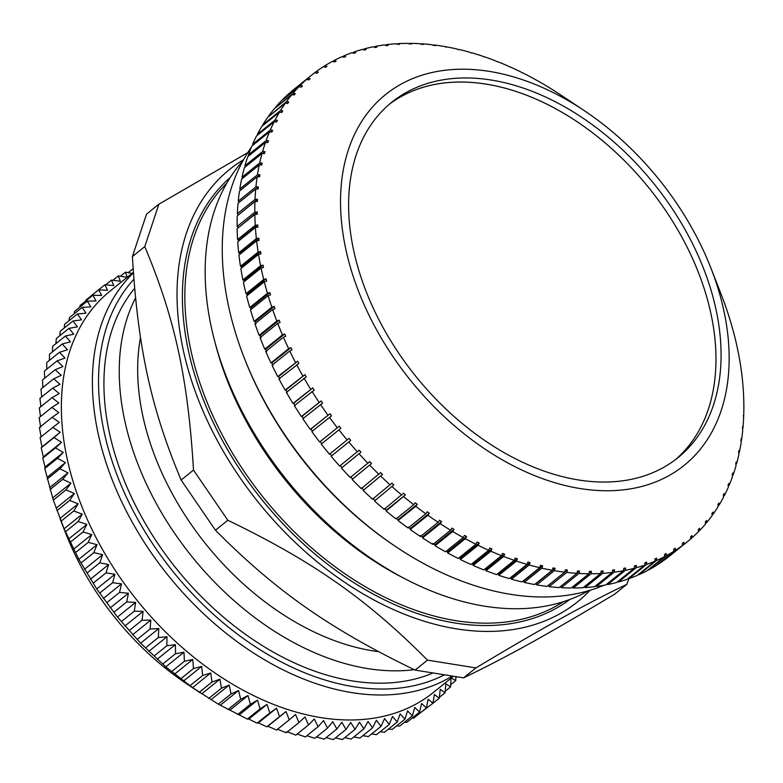 <?xml version="1.0" encoding="UTF-8"?>
<svg xmlns="http://www.w3.org/2000/svg" width="783" height="783" viewBox="0 0 783 783"><rect width="100%" height="100%" fill="white"/><g stroke="black" fill="none" stroke-linecap="round" stroke-linejoin="round"><path stroke-width="1.17" d="M675.328 459.738A228.176 153.125 51.2 0 0 649.038 188.067A228.176 153.125 51.2 0 0 389.259 104.325A228.176 153.125 51.2 0 1 442.992 83.145A228.176 153.125 51.2 0 1 673.311 222.401A228.176 153.125 51.2 0 1 675.328 459.738M225.719 376.408A169.588 113.809 -128.8 0 1 226.316 376.603M134.647 288.33A246.674 165.546 51.2 0 0 171.859 562.918A246.674 165.546 51.2 0 0 432.275 673.292M453.171 676.512L433.263 692.534A257.685 172.935 -128.8 0 1 136.976 600.228A257.685 172.935 -128.8 0 1 110.119 291.051L133.384 272.327M128.158 272.68L132.924 268.843L133.218 269.871M120.386 276.242L125.466 272.151L127.198 277.348L118.302 275.91L120.337 281.244L111.44 280.118L113.789 285.56L104.893 284.748L107.555 290.287L98.687 289.798L101.643 295.436L92.815 295.26L96.084 300.966L87.295 301.122L90.867 306.887L82.146 307.376L86.013 313.18L77.37 314.003L81.54 319.846L72.985 320.991L77.439 326.844L68.992 328.331L73.729 334.184L65.4 336.005L70.421 341.838L62.219 343.991L67.514 349.795L59.449 352.291L65.018 358.046L57.11 360.865L62.934 366.561L55.192 369.713L61.27 375.331L53.704 378.806L60.037 384.336L52.647 388.143L59.214 393.555L52.03 397.676L58.823 402.981L51.854 407.414L58.862 412.582L52.109 417.329L59.332 422.35L52.804 427.391L60.222 432.255L53.939 437.589L61.534 442.278L55.495 447.905L63.276 452.408L57.492 458.309L65.429 462.606L59.909 468.782L67.994 472.873L62.748 479.313L70.979 483.18L65.997 489.864L74.356 493.505L69.658 500.435L78.134 503.831L73.729 510.986L82.293 514.128L78.183 521.507L86.844 524.385L83.027 531.97L91.758 534.574L88.234 542.355L97.033 544.684L93.823 552.641L102.661 554.677L99.754 562.82L108.622 564.553L106.028 572.853L114.915 574.282L112.625 582.718L121.522 583.854L119.545 592.418L128.432 593.23L126.758 601.912L135.625 602.411L134.265 611.19L143.093 611.366L142.036 620.234L150.816 620.077L150.062 629.033L158.783 628.543L158.332 637.548L166.985 636.726L166.828 645.769L175.382 644.624L175.529 653.697L183.976 652.21L184.406 661.302L192.745 659.472L193.47 668.565L201.671 666.402L202.68 675.475L210.744 672.979L212.017 682.022L219.925 679.194L221.472 688.188L229.223 685.037L231.024 693.973L238.59 690.489L240.655 699.346L248.035 695.539L250.335 704.308L257.519 700.178L260.064 708.84L267.032 704.406L269.802 712.951L276.556 708.204L279.541 716.611L286.059 711.571L289.26 719.831L295.543 714.487L298.93 722.592L304.969 716.964L308.551 724.892L314.335 718.99L318.084 726.722L323.604 720.546L327.529 728.092L332.775 721.652L336.847 728.993L341.819 722.298L346.027 729.413L350.725 722.484L355.051 729.355L359.466 722.2L363.909 728.836L368.02 721.456L372.571 727.838L376.388 720.252L381.027 726.37L384.541 718.588L389.249 724.432L392.469 716.465L397.235 722.024L400.152 713.89L404.968 719.166L407.571 710.876L412.426 715.848L414.716 707.411L419.59 712.09L421.567 703.525L426.451 707.891L428.125 699.209L432.989 703.261L434.359 694.472L439.204 698.211L440.271 689.334L445.077 692.74L445.83 683.794L450.597 686.877L451.047 677.872L455.745 680.633L455.814 676.874M132.014 273.433L125.466 272.151M112.86 280.294L118.302 275.91M105.607 284.806L111.44 280.118M92.169 295.034L104.893 284.748M85.739 300.946L85.973 300.026L98.687 289.798M79.719 307.22L80.111 305.487L92.815 295.26M74.111 313.836L74.591 311.35L87.295 301.122M68.924 320.805L69.442 317.604L82.146 307.376M64.157 328.097L64.666 324.231L77.37 314.003M59.811 335.721L60.281 331.219L72.985 320.991M55.906 343.649L56.278 338.559L68.992 328.331M52.422 351.88L52.696 346.233L65.4 336.005M49.388 360.395L49.515 354.219L62.219 343.991M46.784 369.175L46.745 362.519L59.449 352.291M44.631 378.218L44.406 371.093L57.11 360.865M42.918 387.487L42.488 379.941L55.192 369.713M41.656 396.991L41 389.034L53.704 378.806M40.843 406.69L39.943 398.361L52.647 388.143M40.481 416.576L39.326 407.904L52.03 397.676M40.667 427.234L39.15 417.642L51.854 407.414M41.127 437.002L39.404 427.557L52.109 417.329M289.26 719.831L276.556 730.05L267.864 726.223L266.837 726.839L258.351 722.856L257.098 723.169L248.828 719.058L247.359 719.068L218.32 704.191L192.54 687.631L165.771 666.862L140.588 643.195L117.43 617.063L96.72 588.933L78.829 559.326L64.098 528.779L53.293 500.092L44.788 468.537L45.071 467.05L42.791 458.124L43.339 456.929L41.225 447.817L42.018 446.897L40.099 437.619L52.804 427.391M42.018 446.897L60.222 432.255M41.225 447.817L53.939 437.589M43.339 456.929L61.534 442.278M42.791 458.124L55.495 447.905M45.071 467.05L63.276 452.408M44.788 468.537L57.492 458.309M47.225 477.258L65.429 462.606M47.205 479.01L59.909 468.782M49.799 487.525L67.994 472.873M50.043 489.541L62.748 479.313M52.774 497.831L70.979 483.18M53.293 500.092L65.997 489.864M56.151 508.157L74.356 493.505M56.953 510.663L69.658 500.435M200.331 692.935L187 684.048A227.481 152.665 -128.8 0 1 65.772 533.438L59.929 518.483L78.134 503.831M61.025 521.214L73.729 510.986M64.098 528.779L82.293 514.128M65.478 531.735L78.183 521.507M68.64 539.037L86.844 524.385M70.323 542.198L83.027 531.97M73.553 549.226L91.758 534.574M75.53 552.583L88.234 542.355M78.829 559.326L97.033 544.684M81.119 562.869L93.823 552.641M84.456 569.329L102.661 554.677M87.05 573.039L99.754 562.82M90.427 579.205L108.622 564.553M93.324 583.071L106.028 572.853M96.72 588.933L114.915 574.282M99.921 592.946L112.625 582.718M103.327 598.506L121.522 583.854M106.84 602.646L119.545 592.418M110.237 607.882L128.432 593.23M114.054 612.14L126.758 601.912M117.43 617.063L135.625 602.411M121.561 621.418L134.265 611.19M124.898 626.018L143.093 611.366M129.332 630.462L142.036 620.234M132.621 634.729L150.816 620.077M137.358 639.251L150.062 629.033M140.588 643.195L158.783 628.543M145.628 647.776L158.332 637.548M148.78 651.378L166.985 636.726M154.124 655.997L166.828 645.769M157.177 659.266L175.382 644.624M162.825 663.925L175.529 653.697M165.771 666.862L183.976 652.21M171.702 671.52L184.406 661.302M174.54 674.124L192.745 659.472M180.765 678.792L193.47 668.565M183.476 681.053L201.671 666.402M189.966 685.702L202.68 675.475M192.54 687.631L210.744 672.979M199.313 692.25L212.017 682.022M201.73 693.846L219.925 679.194M208.767 698.416L221.472 688.188M211.018 699.689L229.223 685.037M218.32 704.191L231.024 693.973M220.395 705.14L238.59 690.489M227.951 709.564L240.655 699.346M229.83 710.191L248.035 695.539M237.631 714.527L250.335 704.308M239.314 714.83L257.519 700.178M247.359 719.068L260.064 708.84M248.828 719.058L267.032 704.406M257.098 723.169L269.802 712.951M258.351 722.856L276.556 708.204M266.837 726.839L279.541 716.611M267.864 726.223L286.059 711.571M277.339 729.139L286.226 732.81L298.93 722.592M286.774 731.616L295.847 735.12L308.551 724.892M297.207 734.023L305.38 736.95L318.084 726.722M306.926 735.707L314.815 738.32L327.529 728.092M316.557 736.92L324.142 739.211L336.847 728.993M326.09 737.645L333.323 739.632L346.027 729.413M335.496 737.88L342.347 739.583L355.051 729.355M344.765 737.635L351.205 739.064L363.909 728.836M353.877 736.901L359.867 738.066L372.571 727.838M362.823 735.677L368.323 736.588L381.027 726.37M371.573 733.974L376.545 734.65L389.249 724.432M380.127 731.772L384.531 732.252L397.235 722.024M388.466 729.09L392.263 729.394L404.968 719.166M396.58 725.919L399.721 726.076L412.426 715.848M404.459 722.269L406.886 722.317L419.59 712.09M412.083 718.128L413.747 718.119L426.451 707.891M419.453 713.519L432.989 703.261M432.999 703.203L439.204 698.211M439.302 697.389L445.077 692.74M445.214 691.213L450.597 686.877M450.705 684.685L455.745 680.633M455.794 677.804L456.792 677.001M588.855 590.627A277.505 186.237 -128.8 0 1 374.294 560.589A277.505 186.237 -128.8 0 1 226.414 376.858A277.505 186.237 -128.8 0 1 242.916 160.838M181.127 480.028C151.041 408.403 137.867 347.995 132.405 256.56L146.529 214.131L158.9 204.177L144.777 246.596C174.863 318.221 188.028 378.629 193.499 470.064L181.127 480.028L215.452 530.228L227.814 520.264C312.975 561.382 366.953 599.201 427.489 660.128L415.117 670.091C329.966 628.964 275.988 591.155 215.452 530.228M144.777 246.596L132.405 256.56M247.731 152.675L158.9 204.177M193.499 470.064L227.814 520.264M427.489 660.128L475.937 667.899L463.565 677.863L415.117 670.091M475.937 667.899C543.314 627.496 584.128 604.897 626.889 584.304L614.518 594.258C547.131 634.661 506.327 657.27 463.565 677.863M626.889 584.304L628.915 578.686M378.453 651.642A233.461 156.678 -128.8 0 1 140.519 337.444M414.246 669.671A246.674 165.546 -128.8 0 1 183.878 546.24A246.674 165.546 -128.8 0 1 135.547 297.902M590.079 590.255A277.505 186.237 -128.8 0 1 258.449 502.451A277.505 186.237 -128.8 0 1 243.533 159.712M260.984 337.855L260.083 335.525L279.149 320.169L280.05 322.508L277.73 323.408L260.054 337.639A299.537 201.016 51.2 0 0 264.762 349.149L282.438 334.918L284.728 333.94L285.736 336.269L283.446 337.248A299.537 201.016 51.2 0 0 288.653 348.689L290.894 347.632L292 349.942L289.749 350.999L272.073 365.24A299.537 201.016 51.2 0 0 277.75 376.594L297.648 361.217L298.842 363.508L278.954 378.884A299.537 201.016 51.2 0 0 285.1 390.11L304.949 374.656L306.231 376.917L286.392 392.371A299.537 201.016 51.2 0 0 292.979 403.441L312.779 387.908L314.159 390.14L294.359 405.663A299.537 201.016 51.2 0 0 301.377 416.556L321.128 400.945L322.596 403.128L302.845 418.739A299.537 201.016 51.2 0 0 310.274 429.407L329.976 413.727L331.522 415.861L311.82 431.541A299.537 201.016 51.2 0 0 319.64 441.974L339.284 426.216L340.908 428.301L321.255 444.059A299.537 201.016 51.2 0 0 329.447 454.209L349.032 438.382L350.725 440.408L331.14 456.235L350.725 440.408M260.083 335.525L259.144 335.3L276.83 321.069L279.149 320.169M255.904 324.064L255.101 321.725L274.177 306.368L274.97 308.717L272.621 309.53L254.945 323.761A299.537 201.016 51.2 0 0 259.144 335.3M255.101 321.725L254.142 321.421L271.828 307.19L274.177 306.368M251.167 309.314L250.756 307.925L269.822 292.578L270.517 294.917L268.138 295.651L250.452 309.882A299.537 201.016 51.2 0 0 254.142 321.421M250.756 307.925L249.757 307.543L267.443 293.312L269.822 292.578M247.35 295.436L247.027 294.173L266.103 278.826L266.68 281.146L264.282 281.802L246.606 296.033A299.537 201.016 51.2 0 0 249.757 307.543M247.027 294.173L246.019 293.713L263.705 279.472L266.103 278.826M244.188 281.626L243.953 280.5L263.019 265.143L263.499 267.463L261.082 268.031L243.396 282.262A299.537 201.016 51.2 0 0 246.019 293.713M243.953 280.5L242.916 279.952L260.602 265.721L263.019 265.143M241.683 267.933L241.516 266.934L260.592 251.588L260.954 253.878L258.527 254.367L240.841 268.598A299.537 201.016 51.2 0 0 242.916 279.952M241.516 266.934L240.479 266.318L258.155 252.077L260.592 251.588M239.843 254.367L239.745 253.535L258.821 238.189L259.075 240.44L256.628 240.861L238.942 255.092A299.537 201.016 51.2 0 0 240.479 266.318M239.745 253.535L238.688 252.831L256.374 238.6L258.821 238.189M238.678 240.988L238.639 240.322L257.705 224.966L257.852 227.197L255.395 227.53L237.719 241.761A299.537 201.016 51.2 0 0 238.688 252.831M238.639 240.322L237.572 239.539L255.258 225.308L257.705 224.966M238.198 227.814L257.264 211.987L257.294 214.17L254.837 214.425L237.151 228.656A299.537 201.016 51.2 0 0 237.572 239.539M238.189 227.334L237.132 226.473L254.808 212.242L257.264 211.987M238.404 214.894L257.48 199.264L257.401 201.397L254.945 201.583L237.269 215.814A299.537 201.016 51.2 0 0 237.132 226.473M238.414 214.611L237.347 213.671L255.033 199.44L257.48 199.264M239.295 202.249L258.37 186.834L258.175 188.918L255.728 189.026L238.042 203.257A299.537 201.016 51.2 0 0 237.347 213.671M239.304 202.18L238.238 201.172L255.924 186.941L258.37 186.834M257.362 176.801L259.917 174.736L259.613 176.762L257.176 176.801L239.49 191.032A299.537 201.016 51.2 0 0 238.238 201.172M240.773 190.005L239.804 189.006L257.48 174.775L259.917 174.736M259.721 164.939L262.129 163.001L261.708 164.968L259.281 164.939L241.604 179.17A299.537 201.016 51.2 0 0 239.804 189.006M242.867 178.142L242.025 177.203L259.702 162.972L262.129 163.001M262.726 153.488L264.987 151.667L264.458 153.566L262.051 153.468L244.365 167.699A299.537 201.016 51.2 0 0 242.025 177.203M245.637 166.681L244.903 165.8L262.579 151.569L264.987 151.667M266.367 142.477L268.5 140.764L267.855 142.584L265.466 142.418L247.79 156.649A299.537 201.016 51.2 0 0 244.903 165.8M249.053 155.631L248.426 154.828L266.112 140.597L268.5 140.764M270.634 131.936L272.641 130.311L271.897 132.053L269.528 131.828L251.842 146.059A299.537 201.016 51.2 0 0 248.426 154.828M253.115 145.041L252.596 144.326L270.272 130.086L272.641 130.311M275.508 121.874L277.407 120.357L276.556 122.001L274.216 121.717L256.54 135.958A299.537 201.016 51.2 0 0 252.596 144.326M257.813 134.93L257.392 134.304L275.068 120.073L277.407 120.357M280.989 112.341L282.78 110.902L281.831 112.468L279.521 112.126L261.845 126.357A299.537 201.016 51.2 0 0 257.392 134.304M263.127 125.319L262.794 124.8L280.48 110.56L282.78 110.902M287.067 103.356L288.761 101.996L287.704 103.464L285.433 103.072L267.757 117.303A299.537 201.016 51.2 0 0 262.794 124.8M269.058 116.256L286.49 101.604L288.761 101.996M293.713 94.939L295.308 93.647L294.163 95.027L291.932 94.577L274.246 108.808A299.537 201.016 51.2 0 0 268.804 115.835M275.567 107.751L293.077 93.206L295.308 93.647M300.917 87.109L302.424 85.885L301.181 87.167L298.989 86.678L281.312 100.909A299.537 201.016 51.2 0 0 275.401 107.437M282.653 99.823L300.241 85.406L302.424 85.885M308.659 79.886L310.088 78.74L308.747 79.905L306.603 79.377L288.927 93.608A299.537 201.016 51.2 0 0 282.555 99.637M290.287 92.511L307.944 78.212L310.088 78.74M314.825 72.731L316.166 71.645L318.27 72.212L316.841 73.279L314.746 72.711A299.537 201.016 51.2 0 0 311.517 75.227A299.537 201.016 51.2 0 0 307.944 78.212M323.633 66.751L324.896 65.733L326.942 66.34L325.434 67.289L323.399 66.682A299.537 201.016 51.2 0 0 316.166 71.645M332.912 61.446L334.106 60.487L336.103 61.123L334.517 61.965L332.521 61.328A299.537 201.016 51.2 0 0 324.896 65.733M342.641 56.826L343.766 55.916L345.704 56.582L344.04 57.306L342.112 56.64A299.537 201.016 51.2 0 0 334.106 60.487M352.8 52.892L353.857 52.05L355.727 52.735L354.004 53.332L352.125 52.647A299.537 201.016 51.2 0 0 343.766 55.916M363.351 49.672L364.34 48.879L366.16 49.583L364.359 50.063L362.549 49.358A299.537 201.016 51.2 0 0 353.857 52.05M374.274 47.166L375.194 46.412L376.946 47.137L375.096 47.499L373.344 46.784A299.537 201.016 51.2 0 0 364.34 48.879M385.53 45.375L386.391 44.67L388.074 45.404L386.166 45.649L384.482 44.915A299.537 201.016 51.2 0 0 375.194 46.412M397.098 44.308L397.901 43.652L399.516 44.396L395.944 43.779A299.537 201.016 51.2 0 0 386.391 44.67M408.941 43.965L409.685 43.368L411.232 44.102L407.679 43.368A299.537 201.016 51.2 0 0 397.901 43.652M421.029 44.357L421.714 43.799L423.192 44.543L419.668 43.672A299.537 201.016 51.2 0 0 409.685 43.368M433.342 45.453L433.958 44.964L435.358 45.698L431.883 44.719A299.537 201.016 51.2 0 0 421.714 43.799M445.879 47.244L446.379 46.843L444.274 46.481A299.537 201.016 51.2 0 0 433.958 44.964M458.544 49.769L456.822 48.957A299.537 201.016 51.2 0 0 446.379 46.843M471.297 53.019L469.477 52.148A299.537 201.016 51.2 0 0 458.946 49.446M484.119 56.973L482.22 56.043A299.537 201.016 51.2 0 0 471.62 52.755M496.98 61.632L495.013 60.634A299.537 201.016 51.2 0 0 484.374 56.767M509.831 66.966L507.815 65.899A299.537 201.016 51.2 0 0 497.166 61.475M522.643 72.976L520.587 71.83A299.537 201.016 51.2 0 0 509.968 66.849M535.386 79.631L533.311 78.408A299.537 201.016 51.2 0 0 522.741 72.897M548.022 86.923L545.937 85.621A299.537 201.016 51.2 0 0 535.445 79.582M584.059 110.501A238.052 159.752 51.2 0 0 444.323 70.353A238.052 159.752 51.2 0 0 361.452 298.529A238.052 159.752 51.2 0 0 619.852 490.207A238.052 159.752 51.2 0 0 710.925 268.109A238.052 159.752 51.2 0 0 584.059 110.501L561.264 95.311A299.537 201.016 51.2 0 0 560.53 94.821L558.436 93.441A299.537 201.016 51.2 0 0 548.051 86.903M682.424 543.363L683.853 542.218L683.911 544.42A299.537 201.016 51.2 0 0 687.141 541.905A299.537 201.016 51.2 0 0 690.714 538.919L690.606 536.756L691.937 535.582L692.055 537.755A299.537 201.016 51.2 0 0 698.416 531.726L698.26 529.602L699.513 528.329L699.669 530.453A299.537 201.016 51.2 0 0 705.581 523.925L705.375 521.84L706.53 520.47L706.726 522.545A299.537 201.016 51.2 0 0 712.168 515.527L711.933 513.501L712.99 512.023L713.225 514.059A299.537 201.016 51.2 0 0 718.177 506.562L717.903 504.595L718.863 503.029L719.137 505.006A299.537 201.016 51.2 0 0 723.59 497.058L723.286 495.14L724.138 493.486L724.441 495.404A299.537 201.016 51.2 0 0 728.386 487.036L728.053 485.176L728.797 483.444L729.13 485.303A299.537 201.016 51.2 0 0 732.545 476.524L732.193 474.733L732.829 472.912L733.191 474.713A299.537 201.016 51.2 0 0 736.079 465.552L735.697 463.82L736.235 461.931L736.607 463.663A299.537 201.016 51.2 0 0 738.956 454.16L738.565 452.486L738.986 450.528L739.377 452.192A299.537 201.016 51.2 0 0 741.178 442.356L741.08 438.734L741.491 440.33A299.537 201.016 51.2 0 0 742.734 430.19L742.519 426.578L742.93 428.105A299.537 201.016 51.2 0 0 743.625 417.691L743.713 415.548A299.537 201.016 51.2 0 0 743.85 404.889L743.821 402.707A299.537 201.016 51.2 0 0 743.4 391.823L743.263 389.601A299.537 201.016 51.2 0 0 742.284 378.532L742.03 376.271A299.537 201.016 51.2 0 0 740.503 365.044L740.141 362.754A299.537 201.016 51.2 0 0 738.056 351.41L737.576 349.101A299.537 201.016 51.2 0 0 734.963 337.649L734.376 335.33A299.537 201.016 51.2 0 0 731.214 323.819L730.519 321.48A299.537 201.016 51.2 0 0 726.839 309.941L726.037 307.602A299.537 201.016 51.2 0 0 721.828 296.062L720.928 293.723A299.537 201.016 51.2 0 0 720.889 293.625A299.537 201.016 51.2 0 0 720.859 293.537M743.713 415.548L743.224 415.949M742.93 428.105L742.333 428.585M741.491 440.33L740.806 440.878M739.377 452.192L738.633 452.789M736.607 463.663L735.805 464.309M733.191 474.713L732.33 475.408M729.13 485.303L728.21 486.047M724.441 495.404L723.453 496.207M719.137 505.006L718.08 505.847M713.225 514.059L712.109 514.96M706.726 522.545L705.542 523.504M699.669 530.453L698.407 531.471M692.055 537.755L690.714 538.831M683.911 544.42L666.176 558.612M673.752 549.412L675.249 548.208L675.269 550.449L657.583 564.68A299.537 201.016 51.2 0 0 664.806 559.718L682.492 545.487L682.424 543.275L683.853 542.218M664.581 554.814L666.176 553.532L666.137 555.803L648.451 570.034A299.537 201.016 51.2 0 0 656.076 565.629L673.762 551.398L673.742 549.157L675.249 548.208M654.96 559.542L656.643 558.191L656.545 560.491L638.869 574.722A299.537 201.016 51.2 0 0 646.866 570.876L664.552 556.644L664.591 554.374L666.176 553.532M644.908 563.594L646.689 562.155L646.533 564.474L628.847 578.715A299.537 201.016 51.2 0 0 637.205 575.436L654.891 561.205L654.989 558.905L656.643 558.191M634.436 566.951L636.325 565.424L636.109 567.773L618.433 582.004A299.537 201.016 51.2 0 0 627.124 579.312L644.8 565.081L644.957 562.762L646.689 562.155M618.433 582.004L617.914 581.456M623.591 569.603L625.597 567.988L625.314 570.347L607.637 584.578A299.537 201.016 51.2 0 0 616.632 582.483L634.318 568.252L634.533 565.913L636.325 565.424M607.637 584.578L607.05 583.922M612.394 571.551L614.518 569.848L614.175 572.207L596.489 586.447A299.537 201.016 51.2 0 0 605.778 584.95L623.464 570.709L623.738 568.36L625.597 567.988M596.489 586.447L595.843 585.664M600.874 572.794L603.135 570.973L602.714 573.352L585.038 587.583A299.537 201.016 51.2 0 0 594.581 586.682L612.267 572.451L612.609 570.083L614.518 569.848M585.038 587.583L584.343 586.682M589.07 573.322L591.459 571.394L590.979 573.763L573.293 587.994A299.537 201.016 51.2 0 0 583.081 587.7L600.757 573.469L601.178 571.101L603.135 570.973M573.293 587.994L572.559 586.976M576.993 573.136L579.547 571.081L578.989 573.45L561.303 587.681A299.537 201.016 51.2 0 0 571.296 587.994L588.973 573.763L589.462 571.384L591.459 571.394M561.303 587.681L560.54 586.526M549.098 586.643L548.335 585.39L567.401 570.044L566.784 572.412L549.098 586.643A299.537 201.016 51.2 0 0 559.268 587.563L576.944 573.332L577.502 570.954L579.547 571.081M536.707 584.881L536.012 583.638L555.088 568.292L554.384 570.65L536.707 584.881A299.537 201.016 51.2 0 0 547.023 586.398L564.7 572.167L565.326 569.799L567.401 570.044M524.16 582.405L523.543 581.182L542.619 565.825L541.846 568.174L524.16 582.405A299.537 201.016 51.2 0 0 534.603 584.519L552.279 570.278L552.984 567.929L555.088 568.292M511.495 579.214L510.956 578.001L530.032 562.654L529.181 564.974L511.495 579.214A299.537 201.016 51.2 0 0 522.036 581.916L539.712 567.685L540.485 565.346L542.619 565.825M498.751 575.319L498.291 574.135L517.357 558.788L516.437 561.088L498.751 575.319A299.537 201.016 51.2 0 0 509.351 578.608L527.037 564.367L527.889 562.047L530.032 562.654M510.956 578.001L510.32 577.825M485.969 570.729L485.577 569.574L504.644 554.227L503.645 556.498L485.969 570.729A299.537 201.016 51.2 0 0 496.598 574.595L514.284 560.354L515.204 558.064L517.357 558.788M498.291 574.135L497.499 573.87M473.167 565.463L472.854 564.337L491.92 548.991L490.843 551.232L473.167 565.463A299.537 201.016 51.2 0 0 483.806 569.887L501.492 555.656L502.49 553.385L504.644 554.227M485.577 569.574L484.648 569.212M460.384 559.532L460.15 558.445L479.216 543.089L478.07 545.301L460.384 559.532A299.537 201.016 51.2 0 0 471.004 564.514L488.69 550.273L489.767 548.041L491.92 548.991M472.854 564.337L471.797 563.877M447.661 552.955L447.504 551.898L466.57 536.551L465.347 538.714L447.661 552.955A299.537 201.016 51.2 0 0 458.241 558.465L475.917 544.234L477.062 542.032L479.216 543.089M460.15 558.445L458.985 557.868M435.035 545.741L434.947 544.733L454.013 529.386L452.721 531.51L435.035 545.741A299.537 201.016 51.2 0 0 445.527 551.78L463.213 537.549L464.436 535.376L466.57 536.551M447.504 551.898L446.241 551.212M422.536 537.921L422.526 536.952L441.592 521.605L440.222 523.68L422.536 537.921A299.537 201.016 51.2 0 0 432.921 544.459L450.607 530.228L451.899 528.104L454.013 529.386M434.947 544.733L432.833 543.451M410.204 529.504L410.263 528.594L429.329 513.247L427.88 515.273L410.204 529.504A299.537 201.016 51.2 0 0 420.451 536.541L438.128 522.31L439.498 520.225L441.592 521.605M422.526 536.952L420.432 535.582M398.058 520.529L398.185 519.667L417.251 504.321L415.744 506.298L398.058 520.529A299.537 201.016 51.2 0 0 408.139 528.026L425.825 513.795L427.264 511.769L429.329 513.247M410.263 528.594L408.197 527.116M386.146 511.005L386.342 510.203L405.418 494.856L386.146 511.005A299.537 201.016 51.2 0 0 396.032 518.963L413.718 504.722L415.235 502.755L417.251 504.321M398.185 519.667L396.159 518.101M374.499 500.963L393.829 484.873L374.499 500.963A299.537 201.016 51.2 0 0 384.169 509.351L403.431 493.202L405.418 494.856M386.342 510.203L384.365 508.549M363.146 490.442L382.544 474.41L363.146 490.442A299.537 201.016 51.2 0 0 372.561 499.231L391.892 483.14L393.829 484.873M374.763 500.229L372.825 498.487M352.105 479.46L371.573 463.497L352.105 479.46A299.537 201.016 51.2 0 0 361.257 488.621L380.655 472.589L382.544 474.41M363.469 489.767L361.589 487.946M341.437 468.048L360.963 452.143L341.437 468.048A299.537 201.016 51.2 0 0 350.285 477.561L369.752 461.598L371.573 463.497M352.507 478.844L350.676 476.945M331.14 456.235A299.537 201.016 51.2 0 0 339.665 466.081L359.201 450.186L360.963 452.143M341.887 467.5L340.125 465.533M331.659 455.755L329.966 453.729M321.833 443.648L320.218 441.563L339.284 426.216M320.218 441.563L319.64 441.974M312.446 431.208L310.91 429.074L329.976 413.727M310.91 429.074L310.274 429.407M303.53 418.474L302.062 416.292L321.128 400.945M302.062 416.292L301.377 416.556M295.093 405.486L293.713 403.255L312.779 387.908M293.713 403.255L292.979 403.441M287.165 392.263L285.873 390.003L304.949 374.656M285.873 390.003L285.1 390.11M279.776 378.855L278.572 376.564L297.648 361.217M278.572 376.564L277.75 376.594M272.934 365.289L271.828 362.979L290.894 347.632M271.828 362.979L270.967 362.921L288.653 348.689M306.603 79.377A299.537 201.016 51.2 0 0 300.241 85.406M298.989 86.678A299.537 201.016 51.2 0 0 293.077 93.206M291.932 94.577A299.537 201.016 51.2 0 0 286.49 101.604M285.433 103.072A299.537 201.016 51.2 0 0 280.48 110.56M279.521 112.126A299.537 201.016 51.2 0 0 275.068 120.073M274.216 121.717A299.537 201.016 51.2 0 0 270.272 130.086M269.528 131.828A299.537 201.016 51.2 0 0 266.112 140.597M265.466 142.418A299.537 201.016 51.2 0 0 262.579 151.569M262.051 153.468A299.537 201.016 51.2 0 0 259.702 162.972M259.281 164.939A299.537 201.016 51.2 0 0 257.48 174.775M257.176 176.801A299.537 201.016 51.2 0 0 255.924 186.941M255.728 189.026A299.537 201.016 51.2 0 0 255.033 199.44M254.945 201.583A299.537 201.016 51.2 0 0 254.808 212.242M254.837 214.425A299.537 201.016 51.2 0 0 255.258 225.308M255.395 227.53A299.537 201.016 51.2 0 0 256.374 238.6M256.628 240.861A299.537 201.016 51.2 0 0 258.155 252.077M258.527 254.367A299.537 201.016 51.2 0 0 260.602 265.721M261.082 268.031A299.537 201.016 51.2 0 0 263.705 279.472M264.282 281.802A299.537 201.016 51.2 0 0 267.443 293.312M268.138 295.651A299.537 201.016 51.2 0 0 271.828 307.19M272.621 309.53A299.537 201.016 51.2 0 0 276.83 321.069M277.73 323.408A299.537 201.016 51.2 0 0 282.438 334.918M289.749 350.999A299.537 201.016 51.2 0 0 295.436 362.353M296.63 364.643A299.537 201.016 51.2 0 0 302.776 375.879M304.068 378.14A299.537 201.016 51.2 0 0 310.665 389.21M312.045 391.431A299.537 201.016 51.2 0 0 319.063 402.315M320.531 404.508A299.537 201.016 51.2 0 0 327.96 415.176M329.506 417.31A299.537 201.016 51.2 0 0 337.316 427.733M338.941 429.828A299.537 201.016 51.2 0 0 347.123 439.977M348.826 442.004A299.537 201.016 51.2 0 0 357.351 451.85M359.113 453.817A299.537 201.016 51.2 0 0 367.971 463.33M369.791 465.229A299.537 201.016 51.2 0 0 378.943 474.39M380.822 476.211A299.537 201.016 51.2 0 0 390.247 485M392.185 486.732A299.537 201.016 51.2 0 0 401.845 495.12M403.832 496.774A299.537 201.016 51.2 0 0 413.718 504.722M415.744 506.298A299.537 201.016 51.2 0 0 425.825 513.795M427.88 515.273A299.537 201.016 51.2 0 0 438.128 522.31M440.222 523.68A299.537 201.016 51.2 0 0 450.607 530.228M452.721 531.51A299.537 201.016 51.2 0 0 463.213 537.549M465.347 538.714A299.537 201.016 51.2 0 0 475.917 544.234M478.07 545.301A299.537 201.016 51.2 0 0 488.69 550.273M490.843 551.232A299.537 201.016 51.2 0 0 501.492 555.656M503.645 556.498A299.537 201.016 51.2 0 0 514.284 560.354M516.437 561.088A299.537 201.016 51.2 0 0 527.037 564.367M529.181 564.974A299.537 201.016 51.2 0 0 539.712 567.685M541.846 568.174A299.537 201.016 51.2 0 0 552.279 570.278M554.384 570.65A299.537 201.016 51.2 0 0 564.7 572.167M566.784 572.412A299.537 201.016 51.2 0 0 576.944 573.332M578.989 573.45A299.537 201.016 51.2 0 0 588.973 573.763M590.979 573.763A299.537 201.016 51.2 0 0 600.757 573.469M602.714 573.352A299.537 201.016 51.2 0 0 612.267 572.451M614.175 572.207A299.537 201.016 51.2 0 0 623.464 570.709M625.314 570.347A299.537 201.016 51.2 0 0 634.318 568.252M636.109 567.773A299.537 201.016 51.2 0 0 644.8 565.081M646.533 564.474A299.537 201.016 51.2 0 0 654.891 561.205M656.545 560.491A299.537 201.016 51.2 0 0 664.552 556.644M666.137 555.803A299.537 201.016 51.2 0 0 673.762 551.398M675.269 550.449A299.537 201.016 51.2 0 0 682.492 545.487M283.446 337.248L265.76 351.479A299.537 201.016 51.2 0 0 270.967 362.921M666.225 558.651A299.537 201.016 51.2 0 0 669.465 556.136L687.141 541.905M311.517 75.227L293.831 89.458A299.537 201.016 51.2 0 0 290.258 92.443M266.66 351.616L265.662 349.287L284.728 333.94M265.662 349.287L264.762 349.149M448.082 79.054A228.176 153.125 51.2 0 0 391.764 102.24A228.176 153.125 51.2 0 0 415.548 375.997A228.176 153.125 51.2 0 0 677.902 457.732A228.176 153.125 51.2 0 0 679.664 220.356A228.176 153.125 51.2 0 0 448.082 79.054M251.333 147.302A286.314 192.148 51.2 0 0 244.188 357.743L244.903 359.563A281.909 189.192 51.2 0 0 395.141 546.221L396.766 547.307A286.314 192.148 51.2 0 0 603.879 585.293M244.188 357.743A286.314 192.148 51.2 0 0 396.766 547.307M443.775 675.152A253.281 169.98 -128.8 0 1 169.657 567.313A253.281 169.98 -128.8 0 1 133.893 279.228M133.423 272.875A257.685 172.935 51.2 0 0 165.702 572.353A257.685 172.935 51.2 0 0 451.801 676.326M374.294 560.589L371.387 558.641A269.655 180.961 -128.8 0 1 227.687 380.117L226.414 376.858M404.987 578.794A269.137 180.619 -128.8 0 1 215.178 342.983M563.447 601.667A269.137 180.619 -128.8 0 1 347.407 575.466A269.137 180.619 -128.8 0 1 190.935 350.578A269.137 180.619 -128.8 0 1 226.698 183.3M569.828 599.465A270.898 181.803 -128.8 0 1 350.578 580.555A270.898 181.803 -128.8 0 1 188.517 351.175A270.898 181.803 -128.8 0 1 230.212 177.535M710.925 268.109L720.889 293.625"/></g></svg>
